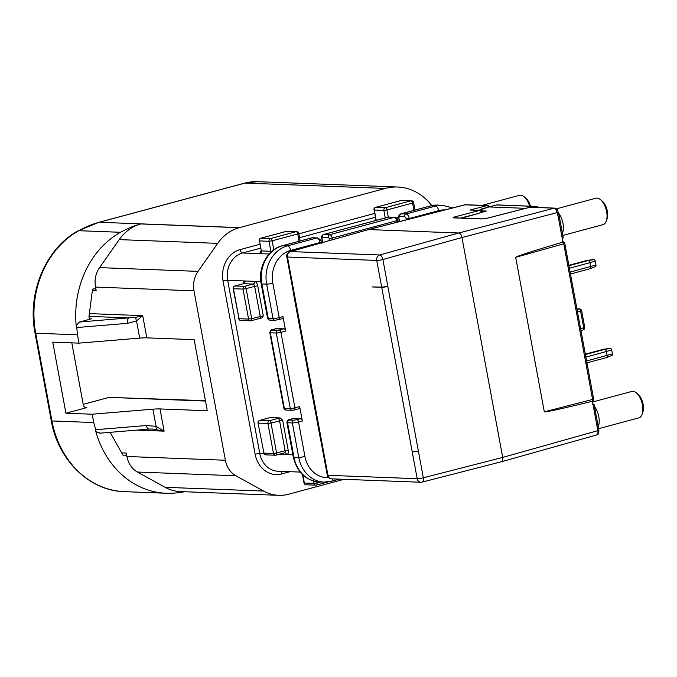 <?xml version="1.0" encoding="UTF-8"?>
<svg xmlns="http://www.w3.org/2000/svg" width="677" height="677" viewBox="0 0 677 677"><rect width="100%" height="100%" fill="white"/><g stroke="black" fill="none" stroke-linecap="round" stroke-linejoin="round"><path stroke-width="1.02" d="M529.617 206.146A13.675 6.931 -105.1 0 0 524.142 196.77A13.675 6.931 -105.1 0 0 520.613 195.188A13.675 6.931 -105.1 0 0 519.538 195.306L482.159 205.359M524.142 196.77L525.868 198.217A11.399 5.771 74.9 0 1 530.472 206.18M562.807 235.452L603.021 224.637A13.675 6.931 -105.1 0 0 606.279 221.057A13.675 6.931 -105.1 0 0 606.634 211.698A13.675 6.931 -105.1 0 0 600.524 199.681A13.675 6.931 -105.1 0 0 597.004 198.099A13.675 6.931 -105.1 0 0 595.921 198.217L556.562 208.804M598.62 428.685L638.834 417.87A13.675 6.931 -105.1 0 0 642.092 414.29A13.675 6.931 -105.1 0 0 642.448 404.931A13.675 6.931 -105.1 0 0 636.346 392.914A13.675 6.931 -105.1 0 0 632.817 391.331A13.675 6.931 -105.1 0 0 631.734 391.45L592.299 402.062M600.524 199.681L602.251 201.128A11.399 5.771 74.9 0 1 607.337 211.148A11.399 5.771 74.9 0 1 607.041 218.942L606.279 221.057M636.346 392.914L638.064 394.361A11.399 5.771 74.9 0 1 643.15 404.381A11.399 5.771 74.9 0 1 642.854 412.175L642.092 414.29M121.657 452.871L126.277 453.048A2.276 1.938 -87.8 0 1 122.757 454.826L110.715 433.382A2.276 1.938 -87.8 0 1 110.402 432.307M387.828 286.371L418.361 450.924A4.561 0.609 169.5 0 1 414.993 451.61L412.208 451.813A4.561 0.643 -10.2 0 0 418.361 450.924L423.337 477.784A4.561 2.285 75.6 0 1 422.118 482.1L501.496 461.731L596.674 434.947M384.494 287.065A4.561 0.609 -10.5 0 0 387.862 286.371L381.684 287.141L376.734 260.425A4.561 0.609 -10.5 0 0 382.886 259.511A4.561 2.268 -105.5 0 0 379.679 254.975L458.752 232.998L368.643 229.562L290.052 251.616A4.561 4.561 0 0 0 286.803 256.837A4.561 0.609 169.5 0 0 287.488 257.032A4.561 3.884 -87.8 0 1 290.433 251.573L379.679 254.975A4.561 3.884 -87.8 0 0 376.734 260.425L287.488 257.032L293.336 288.546A4.561 0.609 169.5 0 1 292.642 288.351L286.803 256.837M269.988 417.557A4.561 0.609 169.5 0 1 268.405 418.073A2.276 1.151 -105.1 0 0 268.227 418.098L269.988 417.557L280.176 417.946L282.647 420.239L271.02 423.007L276.58 452.989L285.119 450.687L279.559 420.705A2.276 1.151 74.9 0 0 277.951 418.437A4.561 0.609 169.5 0 1 280.176 417.946M289.417 419.579A2.276 1.151 74.9 0 1 289.604 419.495L293.395 418.471A2.276 1.151 -105.1 0 1 293.581 418.454L300.74 418.724A2.276 1.151 -105.1 0 1 302.348 420.992L299.666 406.555A2.276 1.151 -105.1 0 1 299.065 408.713L294.326 409.991A2.276 1.151 -105.1 0 0 294.927 407.833L299.666 406.555M275.598 328.717L284.069 328.777A2.276 1.151 -105.1 0 1 285.669 331.036L282.994 316.599A2.276 1.151 -105.1 0 1 282.394 318.757A2.276 1.151 -105.1 0 1 282.216 318.774M234.47 286.219A2.276 1.151 74.9 0 1 234.784 286.016A2.276 2.276 0 0 0 233.133 288.639L239.032 318.715A2.276 1.938 92.2 0 0 240.843 320.483L250.388 320.847A2.276 1.938 92.2 0 1 248.577 319.079L243.026 289.096L233.472 288.732L239.032 318.715L248.577 319.079L251.675 318.613A2.276 1.151 74.9 0 1 251.074 320.771L259.613 318.469A2.276 1.151 74.9 0 0 260.213 316.32L254.654 286.329L246.115 288.63L251.675 318.613L263.302 315.854L261.83 317.978L259.613 318.469A2.276 1.151 74.9 0 1 259.426 318.495M126.277 453.048L126.921 456.493L225.382 460.25L193.986 290.831L95.516 287.082L96.159 290.535L92.41 290.391M160.009 408.933L207.314 410.736L194.147 339.659L146.833 337.857A27.351 3.664 -10.5 0 0 139.716 338.111L79.014 343.137L77.466 334.81L35.695 333.219L51.951 420.959L93.731 422.55L92.182 414.214L152.884 409.179A27.351 3.664 169.5 0 1 160.009 408.933L164.122 431.147L152.511 429.006M95.516 287.082A22.798 19.413 -87.8 0 1 99.57 267.618L198.031 271.367L217.689 243.365L119.22 239.616A45.587 38.826 -87.8 0 1 140.731 223.943A113.973 97.073 92.2 0 0 120.498 232.287A91.175 77.66 92.2 0 0 76.179 325.569L79.404 322.049L136.043 317.268L142.712 315.651L136.534 320.949L127.403 323.344L76.763 327.541L77.466 334.81M198.031 271.367A22.798 19.413 92.2 0 0 193.986 290.831M225.382 460.25A22.798 19.413 92.2 0 0 235.918 475.787L263.598 491.062A45.587 38.826 92.2 0 0 278.738 495.327A45.587 38.826 92.2 0 0 288.597 494.227A113.973 97.073 92.2 0 0 288.884 494.151L344.043 479.316M431.782 205.596A56.986 48.532 92.2 0 0 397.67 187.013A56.986 48.532 92.2 0 0 385.205 188.434L239.48 227.624A113.973 97.073 92.2 0 0 239.193 227.7A45.587 38.826 92.2 0 0 217.689 243.365M93.731 422.55L95.702 429.709L146.342 425.511L156.065 426.341L164.122 431.147L136.898 430.107M79.014 343.137L52.755 342.139L65.923 413.215L92.182 414.214M71.813 342.867L83.339 405.032A3.419 2.911 -87.8 0 0 86.055 407.689A3.419 2.911 -87.8 0 0 86.8 407.605L65.923 413.215M205.52 401.055L109.09 397.382L83.212 404.338M96.159 290.535A2.276 1.938 -87.8 0 0 92.343 290.729L89.017 316.303A2.276 1.938 -87.8 0 0 91.353 318.842L79.404 322.049M99.993 433.102L95.821 431.571A91.175 77.66 92.2 0 0 166.17 493.245A91.175 77.66 92.2 0 0 168.869 493.288A113.973 97.073 92.2 0 0 184.618 491.739M278.738 495.327L180.277 491.578A45.587 38.826 -87.8 0 1 165.129 487.313L263.598 491.062M235.918 475.787L137.456 472.038L165.129 487.313M137.456 472.038A22.798 19.413 -87.8 0 1 126.921 456.493M99.57 267.618L119.22 239.616M109.09 397.382L205.453 400.674M95.821 431.571L95.702 429.709M76.763 327.541L76.179 325.569M89.009 316.387L129.189 317.919A4.561 2.716 85.3 0 0 127.403 323.344M136.043 317.268A4.561 2.776 62.6 0 0 136.534 320.949L139.716 338.111M146.342 425.511A4.561 2.716 85.3 0 0 149.329 429.074L152.562 429.006M152.884 409.179L156.065 426.341A4.561 2.395 106.3 0 0 156.827 429.396M582.914 329.944A2.276 1.168 -105.7 0 0 583.1 329.919L583.1 329.919A2.276 1.168 -105.7 0 0 583.692 327.77L584.725 327.313L581.67 310.811A2.276 2.276 0 0 0 579.512 308.949A2.276 1.938 92.2 0 0 579.03 309L576.939 308.915M580.595 328.641L583.692 327.77L580.638 311.268A2.276 1.176 -104.6 0 0 579.03 309L577.049 309.516M476.693 213.94L461.926 218.112M480.382 212.739L477.107 213.822M485.392 211.317L480.873 212.578M562.604 241.858A2.276 1.134 74.5 0 1 563.772 243.965L592.587 399.438A2.276 1.142 75.6 0 1 592.197 401.486A2.276 2.276 0 0 0 593.636 398.973L564.821 243.5L515.679 257.328L544.316 411.828C545.56 412.31 561.512 408.806 592.163 401.317L592.697 404.211L594.186 404.761L595.058 409.475L594.025 409.932L592.95 404.144M480.128 209.87L478.597 210.293M525.674 208.33L488.887 206.925L480.704 209.709M293.336 288.546L327.947 475.305L417.193 478.707A4.561 0.609 169.5 0 0 423.337 477.784L502.715 457.415L597.867 430.64L597.122 426.654L598.155 426.197L595.058 409.475M597.122 426.654L594.025 409.932M557.484 209.768L559.244 216.242L558.212 216.699L556.198 209.54L554.26 208.177A2.276 1.938 -87.8 0 1 554.742 208.127L557.484 209.768A2.276 1.159 144.7 0 0 556.198 209.54M559.244 216.242L562.342 232.964L561.309 233.421L558.212 216.699M562.342 232.964L563.213 237.678L562.384 239.209L561.309 233.421M515.679 257.328C516.636 256.245 532.3 251.192 562.663 242.171L562.384 239.209M488.362 207.044A2.276 1.176 -104.6 0 0 487 205.613L464.845 204.826L368.296 229.596M488.388 207.145L496.546 204.962A2.276 1.938 92.2 0 1 497.028 204.903A2.276 2.276 0 0 0 496.376 204.979A2.276 1.142 75.6 0 1 496.546 204.962L536.091 206.468A2.276 1.176 75.4 0 1 537.25 207.458M480.179 209.819L481.999 208.855M481.322 212.426A2.276 1.176 -104.6 0 0 479.765 210.412L469.982 210.039L487 205.613A2.276 1.938 92.2 0 1 487.482 205.563A2.276 2.276 0 0 1 489.403 206.764M529.634 207.34A2.276 1.142 75.6 0 1 529.795 207.272A2.276 1.142 75.6 0 1 529.964 207.255L487.872 218.053L481.719 218.933L453.768 217.867C452.574 217.757 453.031 217.402 455.147 216.809L479.765 210.412A2.276 1.938 92.2 0 1 480.247 210.361A2.276 2.276 0 0 1 482.379 212.129M501.149 461.765C502.537 461.536 503.062 460.089 502.715 457.415L461.959 237.534C461.316 234.843 460.242 233.337 458.752 232.998L554.26 208.177L529.964 207.255A2.276 1.938 92.2 0 1 530.446 207.204A2.276 2.276 0 0 0 529.795 207.272L487.702 218.07A2.276 1.142 75.6 0 1 487.872 218.053M465.184 204.784A2.276 1.946 91.1 0 1 465.632 204.733L465.632 204.733A2.276 1.946 91.1 0 0 465.632 204.733L476.6 205.148A2.276 1.938 92.2 0 0 476.117 205.199M480.247 210.361L469.982 210.039M530.446 207.204L542.049 207.644A2.276 1.938 92.2 0 0 541.566 207.695M542.049 207.644L552.982 208.059A2.276 1.938 92.2 0 0 552.5 208.11M465.683 204.733A2.276 1.938 92.1 0 0 465.209 204.784L368.643 229.562L290.433 251.573A4.561 2.336 -105.7 0 0 290.052 251.616M322.108 443.79A4.561 0.609 169.5 0 1 321.414 443.596L327.262 475.11A4.561 4.561 0 0 0 331.569 478.842L420.815 482.244A4.561 4.561 0 0 0 422.118 482.1M589.862 268.761A2.276 1.151 -105.1 0 0 590.039 268.744A2.276 1.151 -105.1 0 0 590.107 268.718A2.276 1.151 -105.1 0 0 590.64 266.586L589.929 262.744A2.276 1.151 -105.1 0 0 588.321 260.476L587.128 260.425A2.276 1.151 -105.1 0 0 587.018 260.433A2.276 1.151 -105.1 0 0 586.951 260.45A2.276 1.151 -105.1 0 0 586.781 260.518M592.807 259.621A1.557 0.787 74.9 0 1 592.883 259.604A1.557 0.787 74.9 0 1 592.95 259.596L594.144 259.646A1.557 0.787 74.9 0 1 595.244 261.195L595.963 265.037A1.557 0.787 74.9 0 1 595.591 266.501A1.557 0.787 74.9 0 1 595.422 266.535M606.33 357.608A2.276 1.151 -105.1 0 0 606.507 357.583A2.276 1.151 -105.1 0 0 606.575 357.566A2.276 1.151 -105.1 0 0 607.108 355.433L606.397 351.583A2.276 1.151 -105.1 0 0 604.789 349.315L603.596 349.273A2.276 1.151 -105.1 0 0 603.486 349.273A2.276 1.151 -105.1 0 0 603.419 349.29A2.276 1.151 -105.1 0 0 603.249 349.366M609.275 348.46A1.557 0.787 74.9 0 1 609.342 348.443A1.557 0.787 74.9 0 1 609.418 348.443L610.612 348.486A1.557 0.787 74.9 0 1 611.712 350.034L612.423 353.885A1.557 0.787 74.9 0 1 612.059 355.34A1.557 0.787 74.9 0 1 611.89 355.374M387.862 286.363A4.561 0.575 169.2 0 1 381.718 287.327L372.003 286.93L381.684 287.141L412.242 451.999L418.394 451.11M558.508 212.256L461.959 237.534L382.886 259.511L387.828 286.176M558.711 213.357A13.675 6.931 74.9 0 1 562.985 223.435A13.675 6.931 74.9 0 1 562.409 233.337M594.524 406.589A13.675 6.931 74.9 0 1 598.798 416.668A13.675 6.931 74.9 0 1 598.223 426.569M477.031 213.805L460.648 218.062M406.335 219.839L406.175 218.984A2.276 1.151 -105.1 0 0 404.575 216.716L399.802 216.538A2.276 1.151 -105.1 0 0 399.015 218.713L399.548 221.582M385.238 217.892L383.851 210.42L374.305 210.056L376.158 220.05A4.561 2.31 74.9 0 1 376.2 220.321M329.479 240.521L329.107 238.549A1.142 0.575 -105.1 0 0 328.311 237.415L322.337 237.187A1.142 0.575 -105.1 0 0 321.947 238.27L322.362 240.496A5.695 2.886 74.9 0 1 322.531 242.476M397.01 222.234L396.73 220.727L397.771 220.27L398.084 221.954M399.235 221.658L399.015 218.713M444.907 209.938A27.351 23.297 92.2 0 0 438.688 210.615L409.272 218.519L409.365 219.06M398.677 218.62C398.372 216.031 399.117 214.44 400.928 213.847L430.344 205.935A4.561 2.31 -105.1 0 1 430.699 205.893L435.472 206.079A31.912 27.182 -87.8 0 1 442.453 205.283L437.68 205.106A31.912 27.182 92.2 0 0 430.699 205.893L401.283 213.805L406.056 213.991A4.561 2.31 74.9 0 1 409.272 218.519L406.175 218.984M329.107 238.549L332.204 238.084L332.5 239.675M322.362 240.496L321.854 243.339M320.187 243.136L320.069 242.51L321.118 242.044L321.262 242.831M268.405 418.073L259.866 420.375L269.412 420.739L277.951 418.437M293.581 418.454L289.079 420.028L293.852 420.214L300.74 418.724M276.309 328.48A5.695 0.762 169.5 0 1 274.058 329.267L271.807 330.054L277.773 330.283L284.069 328.777M285.669 331.036L280.93 332.314A2.276 1.151 -105.1 0 0 279.322 330.046M321.118 242.044C321.473 240.716 320.221 239.336 317.361 237.915A2.276 1.938 -87.8 0 0 316.861 237.974L312.089 237.796L282.673 245.7L287.446 245.886L316.861 237.974A4.561 2.31 -105.1 0 1 320.069 242.51L290.653 250.422A27.351 23.297 92.2 0 0 272.823 283.198L279.203 317.623L282.994 316.599M317.361 237.915L312.588 237.737A2.276 1.938 -87.8 0 0 312.089 237.796A4.561 2.31 -105.1 0 0 311.725 237.83L282.309 245.743A4.561 2.31 -105.1 0 1 282.673 245.7A31.912 27.182 92.2 0 0 261.864 283.942L268.244 318.368L273.017 318.554A4.561 0.609 -10.5 0 0 279.203 317.623A2.276 1.151 74.9 0 1 278.602 319.781A2.276 1.151 74.9 0 1 278.416 319.798M294.14 410.008A2.276 1.151 -105.1 0 0 294.326 409.991L292.1 410.296A2.276 1.938 -87.8 0 1 290.289 408.527L276.292 333.016L270.326 332.788L284.323 408.299L290.289 408.527A3.419 0.457 -10.5 0 0 294.927 407.833L280.93 332.314A3.419 0.457 169.5 0 1 276.292 333.016A2.276 1.938 -87.8 0 1 277.773 330.283M282.647 420.239L288.207 450.23L285.119 450.687A2.276 1.151 74.9 0 1 284.518 452.845L275.979 455.147A2.276 2.276 0 0 1 275.294 455.223A2.276 1.938 -87.8 0 1 273.483 453.455L276.58 452.989A2.276 1.151 74.9 0 1 275.979 455.147A2.276 1.151 74.9 0 1 275.793 455.164A2.276 1.938 -87.8 0 1 275.294 455.223L265.748 454.859A2.276 1.938 -87.8 0 1 263.937 453.091L258.039 423.007L263.937 453.091L273.483 453.455L267.931 423.472L258.377 423.108A2.276 1.938 92.2 0 1 259.866 420.375A2.276 1.151 -105.1 0 0 259.689 420.392L268.227 418.098A2.276 1.151 -105.1 0 0 268.058 418.166M302.348 420.992L298.549 422.016A2.276 1.151 -105.1 0 0 296.941 419.748M289.079 420.028A2.276 1.938 -87.8 0 0 287.59 422.761L293.97 457.187L298.743 457.373L292.362 422.939L287.59 422.761A4.561 0.609 169.5 0 1 286.904 422.575C287.395 420.299 288.292 419.266 289.604 419.495A2.276 1.151 74.9 0 1 289.781 419.478M397.771 220.27C398.169 219.433 397.187 218.434 394.818 217.275A2.276 1.938 -87.8 0 0 394.319 217.325A3.419 1.735 -105.1 0 1 396.73 220.727L332.204 238.084A3.419 1.735 74.9 0 0 329.792 234.682L394.319 217.325L388.353 217.097L323.826 234.454L329.792 234.682A2.276 1.938 -87.8 0 0 328.311 237.415M293.852 420.214A2.276 1.938 -87.8 0 0 292.362 422.939A4.561 0.609 169.5 0 0 298.549 422.016L304.929 456.442A27.351 23.297 92.2 0 0 328.641 477.623M316.768 481.694L316.997 482.929L320.517 481.973M302.847 474.916L304.354 483.023L313.9 483.386A2.276 1.938 92.2 0 0 316.21 485.104A2.276 1.151 -105.1 0 0 316.387 485.079A2.276 1.151 -105.1 0 0 316.997 482.929L313.9 483.386L313.459 480.983M332.762 478.884A4.561 2.31 74.9 0 1 331.442 481.279L339.405 479.138M260.501 248.171L242.544 252.995L259.85 253.655A2.276 1.938 92.2 0 0 261.339 250.922L270.885 251.285L269.031 241.291L259.486 240.927L261.339 250.922L259.486 240.927A2.276 1.938 -87.8 0 1 260.967 238.202L270.521 238.566L296.137 231.669L286.591 231.306L260.967 238.202A2.276 1.151 -105.1 0 0 260.789 238.219A2.276 1.151 -105.1 0 0 260.476 238.414M260.315 252.826A4.561 0.609 -10.5 0 0 259.85 253.655L269.124 254.01M398.914 219.923L397.771 220.228M375.32 217.292L299.564 237.661M299.099 241.232L297.745 233.937L272.12 240.826L273.787 249.813M300.173 240.936L298.794 233.48L297.745 233.937A2.276 1.151 -105.1 0 0 296.137 231.669A2.276 1.938 92.2 0 1 296.636 231.619L287.09 231.255A2.276 1.938 92.2 0 0 286.591 231.306A2.276 1.151 -105.1 0 0 286.413 231.331A2.276 1.151 -105.1 0 0 286.244 231.399M272.12 240.826A2.276 1.151 -105.1 0 0 270.521 238.566A2.276 1.938 -87.8 0 0 269.031 241.291L272.12 240.826M290.653 250.422A4.561 2.31 -105.1 0 0 287.446 245.886A31.912 27.182 -87.8 0 0 266.636 284.128L261.864 283.942A4.561 0.609 169.5 0 1 261.178 283.756C257.7 267.144 268.075 249.043 282.309 245.743M243.153 283.798A2.276 1.151 74.9 0 1 243.322 283.722A2.276 1.151 74.9 0 1 243.5 283.705L234.961 285.999L244.507 286.363L253.046 284.069L243.5 283.705A2.276 1.938 92.2 0 0 244.989 280.972A4.561 2.31 -105.1 0 0 243.288 283.731M260.84 281.573L227.684 280.312L259.79 453.556L263.852 453.708M292.879 454.817L286.642 454.58A4.561 2.31 -105.1 0 0 288.207 450.23M257.742 285.863A4.561 2.31 -105.1 0 0 254.535 281.336A2.276 1.938 92.2 0 1 253.046 284.069A2.276 1.151 74.9 0 1 254.654 286.329L257.742 285.863L263.302 315.854M271.02 423.007L267.931 423.472A2.276 1.938 92.2 0 1 269.412 420.739A2.276 1.151 74.9 0 1 271.02 423.007M89.364 313.612L142.712 315.651L146.833 337.857M290.018 471.691L281.717 473.925A26.217 22.324 -87.8 0 1 255.153 454.25L223.046 281.006A26.217 22.324 -87.8 0 1 240.132 249.593L259.782 244.312M298.853 233.81L374.601 213.433M385.205 188.434L244.964 183.086L99.248 222.276L239.48 227.624M85.319 407.546L86.8 407.605M243.026 289.096L246.115 288.63A2.276 1.151 74.9 0 0 244.507 286.363A2.276 1.938 -87.8 0 0 243.026 289.096M233.133 288.639L233.472 288.732A2.276 1.938 -87.8 0 1 234.961 285.999A2.276 1.151 74.9 0 0 234.784 286.016L243.754 283.612M279.144 454.292L286.642 454.58A2.276 1.938 92.2 0 0 284.831 452.811L284.518 452.845A2.276 1.151 74.9 0 1 284.332 452.871M413.918 210.352L412.564 203.058L386.939 209.955L388.268 217.089M396.434 217.892L398.567 217.317M401.063 200.527A2.276 1.151 74.9 0 1 401.233 200.451A2.276 1.151 74.9 0 1 401.41 200.434L375.786 207.323L385.34 207.687L410.956 200.798L401.41 200.434A2.276 1.938 -87.8 0 1 401.91 200.375L411.455 200.739A2.276 1.938 -87.8 0 0 410.956 200.798A2.276 1.151 74.9 0 1 412.564 203.058L413.613 202.601A2.276 2.276 0 0 0 411.455 200.739M385.34 207.687A2.276 1.151 74.9 0 1 386.939 209.955L383.851 210.42A2.276 1.938 92.2 0 1 385.34 207.687M375.295 207.543A2.276 1.151 74.9 0 1 375.608 207.34A2.276 1.151 74.9 0 1 375.786 207.323A2.276 1.938 92.2 0 0 374.305 210.056L375.811 219.949M272.002 251.209L270.885 251.285A2.276 1.938 92.2 0 1 270.893 252.199M306.165 484.791A2.276 2.276 0 0 1 304.007 482.929L304.354 483.023A2.276 1.938 92.2 0 0 306.165 484.791L315.71 485.155A2.276 2.276 0 0 0 316.387 485.079L328.066 481.939M240.132 249.593A3.419 1.735 74.9 0 0 242.544 252.995A22.798 19.413 92.2 0 0 227.684 280.312A3.419 0.457 169.5 0 0 223.046 281.006M255.153 454.25A3.419 0.457 169.5 0 1 259.79 453.556A22.798 19.413 92.2 0 0 277.9 471.226L300.173 472.081M90.354 318.799L91.353 318.842M286.904 422.575L293.285 457A4.561 0.609 169.5 0 0 293.97 457.187A31.912 27.182 92.2 0 0 319.324 481.931L324.097 482.117A31.912 27.182 -87.8 0 1 298.743 457.373A4.561 0.609 169.5 0 0 304.929 456.442M404.575 216.716A2.276 1.938 92.2 0 1 406.056 213.991L435.472 206.079A4.561 2.31 -105.1 0 1 438.688 210.615M270.055 320.136C268.997 320.128 268.16 319.476 267.559 318.182A4.561 0.609 -10.5 0 0 268.244 318.368A2.276 1.938 92.2 0 0 270.055 320.136L274.828 320.323A2.276 1.938 92.2 0 1 273.017 318.554L266.636 284.128A4.561 0.609 169.5 0 0 272.823 283.198M140.731 223.943L239.193 227.7M397.67 187.013L257.429 181.673A56.986 48.532 92.2 0 0 244.964 183.086A4.561 2.31 -105.1 0 0 244.609 183.129L98.884 222.318A4.561 2.31 -105.1 0 1 99.248 222.276A113.973 97.073 92.2 0 0 78.727 230.696L120.498 232.287M51.951 420.959A91.175 77.66 92.2 0 0 124.399 491.654C89.719 491.003 58.002 460.301 51.266 420.764A4.561 0.609 -10.5 0 0 51.951 420.959M98.884 222.318L78.134 230.823A4.561 2.116 -119.4 0 1 78.727 230.696A91.175 77.66 92.2 0 0 35.695 333.219A4.561 0.609 169.5 0 1 35.009 333.025L51.266 420.764M281.717 473.925A3.419 1.735 74.9 0 1 281.886 471.378M400.928 213.847A4.561 2.31 74.9 0 1 401.283 213.805A2.276 1.938 92.2 0 0 399.802 216.538M394.818 217.275L388.852 217.046A2.276 1.938 -87.8 0 0 388.353 217.097A3.419 1.735 -105.1 0 0 388.082 217.131A3.419 1.735 -105.1 0 0 387.836 217.241M388.852 217.046L323.555 234.479A3.419 1.735 74.9 0 1 323.826 234.454A2.276 1.938 -87.8 0 0 322.337 237.187M271.807 330.054A2.276 1.938 -87.8 0 0 270.326 332.788A3.419 0.457 169.5 0 1 269.81 332.644L283.807 408.155A3.419 0.457 -10.5 0 0 284.323 408.299A2.276 1.938 -87.8 0 0 286.134 410.067L292.1 410.296A2.276 1.938 -87.8 0 0 292.599 410.237M321.947 238.27L322.015 240.403M250.388 320.847A2.276 1.938 92.2 0 0 250.888 320.788A2.276 1.151 74.9 0 0 251.074 320.771A2.276 2.276 0 0 1 250.388 320.847M258.039 423.007A2.276 2.276 0 0 1 259.689 420.392A2.276 1.151 -105.1 0 0 259.376 420.595M577.532 312.072L581.67 310.811M544.316 411.828L592.587 399.438A2.276 1.168 74.3 0 1 592.197 401.495M562.604 241.833A2.276 1.176 75.4 0 1 563.789 243.957L592.603 399.43L593.636 398.973M562.663 241.638A2.276 1.938 92.2 0 0 562.57 241.638L562.663 241.638A2.276 2.276 0 0 1 564.821 243.5M538.427 207.5A2.276 2.276 0 0 0 536.573 206.417A2.276 1.938 92.2 0 0 536.091 206.468L532.901 207.297M462.763 217.833L462.095 218.121M496.216 205.046A2.276 1.142 75.6 0 1 496.376 204.979L481.694 208.905M481.601 210.869L486.348 211.046M596.302 434.989C597.698 434.761 598.214 433.314 597.867 430.64L598.9 430.183C598.798 433.449 598.053 435.04 596.665 434.947M456.366 217.901A2.276 1.176 -104.6 0 0 455.147 216.809M481.719 218.933A2.276 1.938 92.2 0 1 482.193 218.883L454.25 217.816A2.276 1.938 92.2 0 0 453.768 217.867M487.55 218.138A2.276 1.142 75.6 0 1 487.702 218.07L482.193 218.883M412.242 451.999L417.193 478.707A4.561 3.884 92.2 0 0 420.815 482.244M331.569 478.842A4.561 3.884 92.2 0 1 327.947 475.305A4.561 0.609 169.5 0 1 327.262 475.11M320.026 433.314A4.561 0.609 169.5 0 1 319.332 433.119L321.414 443.596M295.13 299.014A4.561 0.609 169.5 0 1 294.444 298.819L319.332 433.119M592.95 259.596L587.128 260.425L568.866 265.342M594.144 259.646L588.321 260.476L568.934 265.689M595.244 261.195L569.408 268.261M570.119 272.103L595.963 265.037M609.418 348.443L603.596 349.273L585.334 354.181M610.612 348.486L604.789 349.315L585.393 354.528M611.712 350.034L585.876 357.101M586.587 360.951L612.423 353.885M275.446 328.844L271.985 329.792C271.155 329.411 270.428 330.359 269.81 332.644M274.828 320.323L282.394 318.757M259.139 240.834A2.276 2.276 0 0 1 260.789 238.219L286.413 231.331A2.276 2.276 0 0 1 287.09 231.255M263.59 452.998A2.276 2.276 0 0 0 265.748 454.859M413.613 202.601L414.993 210.065M373.958 209.955A2.276 2.276 0 0 1 375.608 207.34L401.233 200.451A2.276 2.276 0 0 1 401.91 200.375M261.44 252.521L260.137 252.961L260.992 250.828M304.007 482.929L302.458 474.543M166.17 493.245L124.399 491.654M244.609 183.129L257.429 181.673M78.134 230.823C45.841 248.188 26.945 292.963 35.009 333.025M99.291 433.221L149.329 429.074M293.285 457C297.093 472.267 305.776 480.577 319.324 481.931M430.344 205.935L437.68 205.106M267.559 318.182L261.178 283.756M324.097 482.117L331.442 481.279M452.693 207.941L442.453 205.283M323.555 234.479C321.913 235.241 321.27 236.476 321.609 238.177M298.794 233.48A2.276 2.276 0 0 0 296.636 231.619M312.588 237.737L311.725 237.83M238.693 318.622A2.276 2.276 0 0 0 240.843 320.483M286.134 410.067C285.135 410.059 284.357 409.424 283.807 408.155M580.951 330.528L583.1 329.919A2.276 2.276 0 0 0 584.725 327.313M579.512 308.949L576.931 308.847M536.573 206.417L497.028 204.903M462.509 217.876L476.887 213.847M476.87 213.856L480.619 212.62M485.858 211.156L480.653 212.612M480.408 209.76L478.504 210.293M592.671 404.051L593.416 404.084M598.155 426.197L598.9 430.183M476.6 205.148L487.482 205.563M552.982 208.059L554.742 208.127M465.632 204.733L464.845 204.826M292.642 288.351L294.444 298.819M595.591 266.501L590.107 268.718M592.883 259.604L587.018 260.433M570.474 274.007L590.039 268.744M568.858 265.308L586.951 260.45M612.059 355.34L606.575 357.566M609.342 348.443L603.486 349.273M586.942 362.847L606.507 357.583M585.326 354.156L603.419 349.29"/></g></svg>

